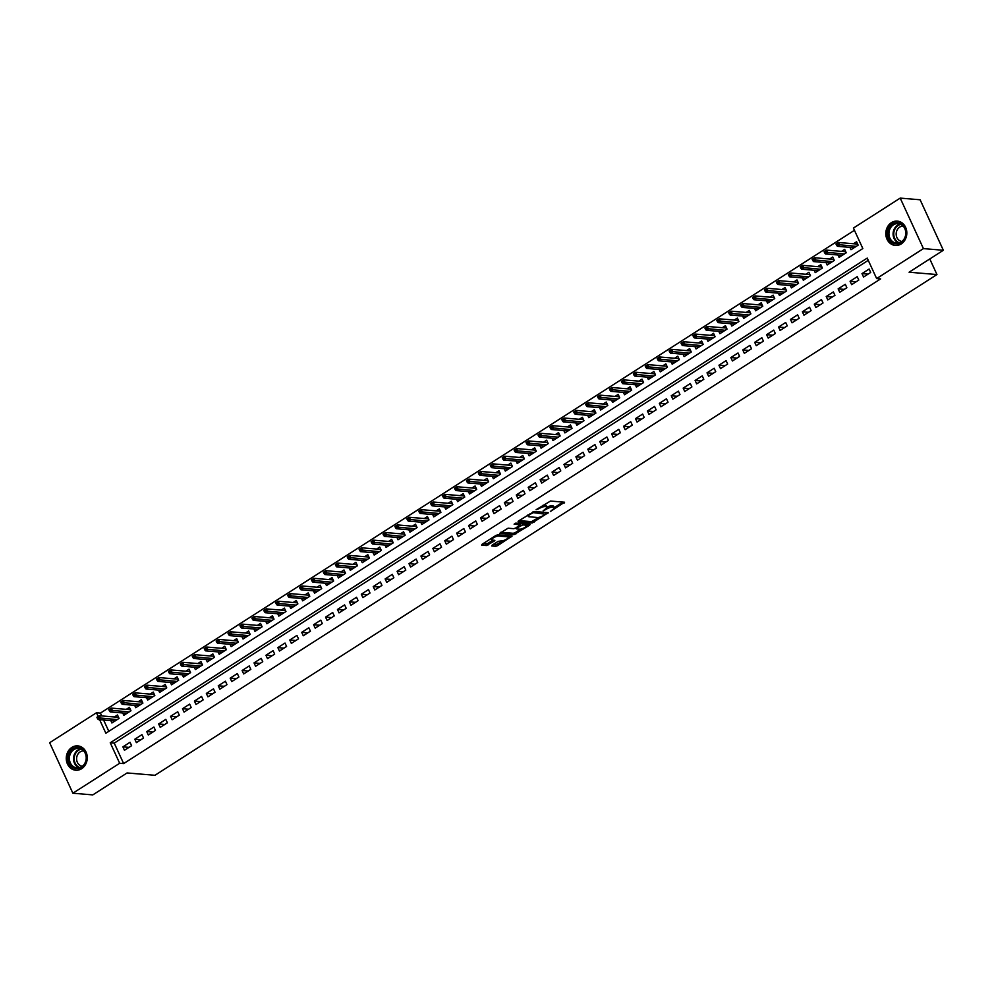 <?xml version="1.0" encoding="UTF-8"?>
<svg xmlns="http://www.w3.org/2000/svg" width="993" height="993" viewBox="0 0 993 993"><rect width="100%" height="100%" fill="white"/><g stroke="black" fill="none" stroke-linecap="round" stroke-linejoin="round"><path stroke-width="1.49" d="M550.395 511.482L564.583 502.222L550.507 501.043L536.121 509.694L538.827 508.751A4.915 1.378 155.3 0 1 545.07 506.567L546.237 506.666A4.915 1.378 155.3 0 1 546.969 507.001A4.915 1.378 155.3 0 1 544.996 509.272L543.121 510.874L546.1 509.359A4.915 1.378 155.3 0 1 552.344 507.175L553.511 507.274A4.915 1.378 155.3 0 1 554.243 507.609A4.915 1.378 155.3 0 1 552.269 509.881L550.395 511.482M71.868 747.406A12.214 10.501 94.8 0 1 77.777 745.88A12.214 10.501 94.8 0 1 87.074 755.4A12.214 10.501 94.8 0 1 81.662 768.694A12.214 10.501 94.8 0 1 75.741 770.22A12.214 10.501 94.8 0 1 66.444 760.7A12.214 10.501 94.8 0 1 71.868 747.406M891.429 222.631A12.214 10.501 94.8 0 1 897.337 221.116A12.214 10.501 94.8 0 1 906.634 230.637A12.214 10.501 94.8 0 1 901.222 243.93A12.214 10.501 94.8 0 1 895.301 245.445A12.214 10.501 94.8 0 1 886.004 235.937A12.214 10.501 94.8 0 1 891.429 222.631M492.156 545.169L491.771 545.989L495.718 546.324L497.667 545.629L512.09 536.083L497.791 534.805L495.842 535.488L482.027 544.325L481.642 545.145L486.409 545.542L494.278 541.073L494.886 540.366L492.292 540.055A4.109 1.154 155.3 0 1 491.696 539.77A4.109 1.154 155.3 0 1 494.104 537.424A4.109 1.154 155.3 0 1 498.56 536.046L507.82 536.828A4.109 1.154 155.3 0 1 508.428 537.114A4.109 1.154 155.3 0 1 506.02 539.46A4.109 1.154 155.3 0 1 501.564 540.837L498.064 541.384L492.156 545.169M99.61 719.664L105.854 733.231L862.83 248.548L853.421 228.067L900.204 198.103L920.126 199.779L943.35 250.273L909.079 272.219L936.958 274.552L154.958 775.285L127.067 772.951L92.796 794.896L72.874 793.221L49.65 742.727L96.445 712.763L98.146 716.462M943.35 250.273L923.428 248.61L876.645 278.574L867.224 258.093L110.248 742.789L119.669 763.269L72.874 793.221M868.254 260.327L114.232 743.124L123.653 763.592L880.63 278.896L876.645 278.574M123.653 763.592L119.669 763.269M532.111 523.013L548.26 512.673L534.184 511.494L518.42 521.027L518.036 521.834L532.111 523.013L531.478 521.648L539.125 517.328M529.679 525.148L513.915 534.668L499.616 533.378L508.093 528.202L513.791 528.686L515.752 528.003L520.282 524.788L514.113 524.18L515.752 523.125L530.063 524.329L529.679 525.148L529.269 524.267M110.819 720.608L111.911 722.966L119.061 718.386L117.497 714.972L114.356 716.983M122.747 712.974L123.827 715.332L130.977 710.752L129.413 707.351L126.272 709.35M134.663 705.34L135.756 707.699L142.905 703.118L141.329 699.717L138.201 701.716M146.579 697.707L147.672 700.077L154.821 695.497L153.257 692.084L150.117 694.095M158.508 690.073L159.588 692.444L166.75 687.864L165.173 684.45L162.033 686.461M170.424 682.439L171.516 684.81L178.666 680.23L177.102 676.816L173.961 678.827M182.352 674.806L183.432 677.176L190.582 672.596L189.018 669.183L185.877 671.194M194.268 667.172L195.36 669.543L202.51 664.962L200.934 661.549L197.806 663.56M206.184 659.538L207.276 661.909L214.426 657.329L212.862 653.915L209.722 655.926M218.112 651.917L219.192 654.275L226.354 649.695L224.778 646.282L221.638 648.292M230.028 644.283L231.121 646.642L238.27 642.061L236.694 638.648L233.566 640.659M241.957 636.65L243.037 639.008L250.186 634.428L248.622 631.014L245.482 633.025M253.873 629.016L254.953 631.374L262.115 626.794L260.538 623.381L257.398 625.391M265.789 621.382L266.881 623.741L274.031 619.16L272.467 615.747L269.326 617.758M277.717 613.748L278.797 616.107L285.959 611.527L284.383 608.113L281.242 610.124M289.633 606.115L290.726 608.473L297.875 603.893L296.299 600.48L293.171 602.49M301.562 598.481L302.642 600.839L309.791 596.259L308.227 592.846L305.087 594.857M313.478 590.847L314.558 593.206L321.72 588.626L320.143 585.212L317.003 587.223M325.394 583.214L326.486 585.572L333.636 580.992L332.072 577.578L328.931 579.589M337.322 575.58L338.402 577.938L345.552 573.358L343.988 569.957L340.847 571.956M349.238 567.946L350.33 570.305L357.48 565.725L355.904 562.323L352.776 564.322M361.154 560.313L362.246 562.683L369.396 558.103L367.832 554.69L364.692 556.701M373.083 552.679L374.162 555.05L381.324 550.47L379.748 547.056L376.608 549.067M384.999 545.045L386.091 547.416L393.24 542.836L391.676 539.422L388.536 541.433M396.927 537.412L398.007 539.782L405.156 535.202L403.592 531.789L400.452 533.8M408.843 529.778L409.935 532.149L417.085 527.568L415.508 524.155L412.38 526.166M420.759 522.144L421.851 524.515L429.001 519.935L427.437 516.521L424.296 518.532M432.687 514.511L433.767 516.881L440.929 512.301L439.353 508.888L436.212 510.899M444.603 506.889L445.696 509.248L452.845 504.667L451.281 501.254L448.141 503.265M456.532 499.256L457.612 501.614L464.761 497.034L463.197 493.62L460.057 495.631M468.448 491.622L469.54 493.98L476.69 489.4L475.113 485.987L471.985 487.997M480.364 483.988L481.456 486.347L488.606 481.766L487.042 478.353L483.901 480.364M492.292 476.355L493.372 478.713L500.534 474.133L498.958 470.719L495.817 472.73M504.208 468.721L505.3 471.079L512.45 466.499L510.886 463.086L507.746 465.096M516.137 461.087L517.216 463.446L524.366 458.865L522.802 455.452L519.662 457.463M528.053 453.453L529.145 455.812L536.294 451.232L534.718 447.818L531.59 449.829M539.969 445.82L541.061 448.178L548.21 443.598L546.646 440.184L543.506 442.195M551.897 438.186L552.977 440.544L560.139 435.964L558.562 432.563L555.422 434.562M563.813 430.552L564.905 432.911L572.055 428.331L570.491 424.93L567.351 426.928M575.741 422.919L576.821 425.289L583.971 420.709L582.407 417.296L579.267 419.307M587.657 415.285L588.75 417.656L595.899 413.076L594.323 409.662L591.195 411.673M599.573 407.651L600.666 410.022L607.815 405.442L606.251 402.028L603.111 404.039M611.502 400.018L612.582 402.388L619.744 397.808L618.167 394.395L615.027 396.406M623.418 392.384L624.51 394.755L631.66 390.175L630.083 386.761L626.955 388.772M635.346 384.75L636.426 387.121L643.576 382.541L642.012 379.127L638.871 381.138M647.262 377.117L648.342 379.487L655.504 374.907L653.928 371.494L650.787 373.505M659.178 369.495L660.271 371.854L667.42 367.273L665.856 363.86L662.716 365.871M671.107 361.862L672.187 364.22L679.336 359.64L677.772 356.226L674.632 358.237M683.023 354.228L684.115 356.586L691.265 352.006L689.688 348.593L686.56 350.603M694.939 346.594L696.031 348.953L703.181 344.372L701.617 340.959L698.476 342.97M706.867 338.961L707.947 341.319L715.109 336.739L713.533 333.325L710.392 335.336M718.783 331.327L719.875 333.685L727.025 329.105L725.461 325.692L722.321 327.702M730.711 323.693L731.791 326.052L738.941 321.471L737.377 318.058L734.237 320.069M742.627 316.059L743.72 318.418L750.869 313.838L749.293 310.424L746.165 312.435M754.543 308.426L755.636 310.784L762.785 306.204L761.221 302.791L758.081 304.801M766.472 300.792L767.552 303.15L774.714 298.57L773.137 295.169L769.997 297.168M778.388 293.158L779.48 295.517L786.63 290.937L785.066 287.536L781.925 289.534M790.316 285.525L791.396 287.896L798.546 283.315L796.982 279.902L793.841 281.913M802.232 277.891L803.325 280.262L810.474 275.682L808.898 272.268L805.77 274.279M814.148 270.257L815.241 272.628L822.39 268.048L820.826 264.635L817.686 266.645M826.077 262.624L827.157 264.994L834.319 260.414L832.742 257.001L829.602 259.012M837.993 254.99L839.085 257.361L846.235 252.781L844.671 249.367L841.53 251.378M863.562 277.022L870.712 272.442L869.136 269.029L861.986 273.609L863.562 277.022M851.634 284.656L858.796 280.076L857.22 276.662L850.07 281.242L851.634 284.656M839.718 292.29L846.868 287.709L845.304 284.296L838.142 288.876L839.718 292.29M827.79 299.923L834.952 295.343L833.375 291.93L826.226 296.51L827.79 299.923M815.874 307.557L823.023 302.977L821.459 299.563L814.31 304.143L815.874 307.557M803.958 315.191L811.107 310.61L809.531 307.197L802.381 311.777L803.958 315.191M792.029 322.824L799.191 318.244L797.615 314.831L790.465 319.411L792.029 322.824M780.113 330.458L787.263 325.878L785.699 322.464L778.537 327.045L780.113 330.458M768.197 338.079L775.347 333.511L773.77 330.098L766.621 334.678L768.197 338.079M756.269 345.713L763.418 341.133L761.854 337.732L754.705 342.312L756.269 345.713M744.353 353.347L751.502 348.766L749.938 345.365L742.776 349.933L744.353 353.347M732.424 360.98L739.586 356.4L738.01 352.987L730.86 357.567L732.424 360.98M720.508 368.614L727.658 364.034L726.094 360.62L718.944 365.201L720.508 368.614M708.592 376.248L715.742 371.667L714.166 368.254L707.016 372.834L708.592 376.248M696.664 383.881L703.814 379.301L702.25 375.888L695.1 380.468L696.664 383.881M684.748 391.515L691.898 386.935L690.334 383.521L683.172 388.102L684.748 391.515M672.82 399.149L679.982 394.569L678.405 391.155L671.256 395.735L672.82 399.149M660.904 406.782L668.053 402.202L666.489 398.789L659.34 403.369L660.904 406.782M648.988 414.416L656.137 409.836L654.561 406.422L647.411 411.003L648.988 414.416M637.059 422.05L644.209 417.47L642.645 414.056L635.495 418.636L637.059 422.05M625.143 429.684L632.293 425.103L630.729 421.69L623.567 426.27L625.143 429.684M613.215 437.317L620.377 432.737L618.8 429.324L611.651 433.904L613.215 437.317M601.299 444.951L608.448 440.371L606.884 436.957L599.735 441.537L601.299 444.951M589.383 452.585L596.532 448.004L594.956 444.591L587.806 449.171L589.383 452.585M577.454 460.218L584.604 455.638L583.04 452.225L575.89 456.805L577.454 460.218M565.538 467.852L572.688 463.272L571.124 459.858L563.962 464.439L565.538 467.852M553.61 475.473L560.772 470.905L559.196 467.492L552.046 472.072L553.61 475.473M541.694 483.107L548.844 478.527L547.28 475.126L540.13 479.706L541.694 483.107M529.778 490.741L536.928 486.16L535.351 482.759L528.202 487.327L529.778 490.741M517.849 498.374L524.999 493.794L523.435 490.381L516.286 494.961L517.849 498.374M505.934 506.008L513.083 501.428L511.519 498.014L504.357 502.595L505.934 506.008M494.005 513.642L501.167 509.061L499.591 505.648L492.441 510.228L494.005 513.642M482.089 521.275L489.239 516.695L487.675 513.282L480.525 517.862L482.089 521.275M470.173 528.909L477.323 524.329L475.746 520.915L468.597 525.496L470.173 528.909M458.245 536.543L465.407 531.963L463.83 528.549L456.681 533.129L458.245 536.543M446.329 544.176L453.478 539.596L451.914 536.183L444.752 540.763L446.329 544.176M434.4 551.81L441.562 547.23L439.986 543.816L432.836 548.397L434.4 551.81M422.484 559.444L429.634 554.864L428.07 551.45L420.92 556.03L422.484 559.444M410.568 567.077L417.718 562.497L416.154 559.084L408.992 563.664L410.568 567.077M398.64 574.711L405.802 570.131L404.225 566.718L397.076 571.298L398.64 574.711M386.724 582.345L393.873 577.765L392.309 574.351L385.147 578.931L386.724 582.345M374.808 589.979L381.957 585.398L380.381 581.985L373.231 586.565L374.808 589.979M362.879 597.612L370.029 593.032L368.465 589.619L361.315 594.199L362.879 597.612M350.963 605.246L358.113 600.666L356.549 597.252L349.387 601.832L350.963 605.246M339.035 612.88L346.197 608.299L344.621 604.886L337.471 609.466L339.035 612.88M327.119 620.501L334.269 615.921L332.705 612.52L325.555 617.1L327.119 620.501M315.203 628.135L322.353 623.554L320.776 620.153L313.627 624.721L315.203 628.135M303.275 635.768L310.424 631.188L308.86 627.775L301.711 632.355L303.275 635.768M291.359 643.402L298.508 638.822L296.944 635.408L289.782 639.989L291.359 643.402M279.43 651.036L286.592 646.455L285.016 643.042L277.866 647.622L279.43 651.036M267.514 658.669L274.664 654.089L273.1 650.676L265.95 655.256L267.514 658.669M255.598 666.303L262.748 661.723L261.171 658.309L254.022 662.89L255.598 666.303M243.67 673.937L250.819 669.356L249.255 665.943L242.106 670.523L243.67 673.937M231.754 681.57L238.903 676.99L237.339 673.577L230.177 678.157L231.754 681.57M219.825 689.204L226.987 684.624L225.411 681.21L218.261 685.791L219.825 689.204M207.909 696.838L215.059 692.258L213.495 688.844L206.345 693.424L207.909 696.838M195.993 704.471L203.143 699.891L201.567 696.478L194.417 701.058L195.993 704.471M184.065 712.105L191.215 707.525L189.651 704.111L182.501 708.692L184.065 712.105M172.149 719.739L179.299 715.159L177.735 711.745L170.573 716.325L172.149 719.739M160.221 727.372L167.383 722.792L165.806 719.379L158.657 723.959L160.221 727.372M148.305 735.006L155.454 730.426L153.89 727.013L146.741 731.593L148.305 735.006M136.389 742.64L143.538 738.06L141.962 734.646L134.812 739.226L136.389 742.64M130.046 742.28L122.896 746.86L124.46 750.274L131.61 745.693L130.046 742.28M854.439 230.302L100.417 713.098L101.72 715.928M103.595 719.999L108.82 731.345M849.921 247.356L851.001 249.727L858.151 245.147L856.587 241.733L853.446 243.744M936.958 274.552L929.783 258.962M900.204 198.103L923.428 248.61M100.417 713.098L96.445 712.763M114.232 743.124L110.248 742.789M861.986 273.609L868.093 274.118M850.07 281.242L856.165 281.751M838.142 288.876L844.249 289.385M826.226 296.51L832.333 297.019M814.31 304.143L820.404 304.652M802.381 311.777L808.488 312.286M790.465 319.411L796.56 319.92M778.537 327.045L784.644 327.553M766.621 334.678L772.728 335.187M754.705 342.312L760.799 342.821M742.776 349.933L748.883 350.455M730.86 357.567L736.955 358.088M718.944 365.201L725.039 365.722M707.016 372.834L713.123 373.343M695.1 380.468L701.195 380.977M683.172 388.102L689.279 388.611M671.256 395.735L677.35 396.244M659.34 403.369L665.434 403.878M647.411 411.003L653.518 411.512M635.495 418.636L641.59 419.145M623.567 426.27L629.674 426.779M611.651 433.904L617.745 434.413M599.735 441.537L605.829 442.046M587.806 449.171L593.913 449.68M575.89 456.805L581.985 457.314M563.962 464.439L570.069 464.947M552.046 472.072L558.153 472.581M540.13 479.706L546.224 480.215M528.202 487.327L534.308 487.848M516.286 494.961L522.38 495.482M504.357 502.595L510.464 503.116M492.441 510.228L498.548 510.737M480.525 517.862L486.62 518.371M468.597 525.496L474.704 526.005M456.681 533.129L462.775 533.638M444.752 540.763L450.859 541.272M432.836 548.397L438.943 548.906M420.92 556.03L427.015 556.539M408.992 563.664L415.099 564.173M397.076 571.298L403.17 571.807M385.147 578.931L391.254 579.44M373.231 586.565L379.338 587.074M361.315 594.199L367.41 594.708M349.387 601.832L355.494 602.341M337.471 609.466L343.566 609.975M325.555 617.1L331.65 617.609M313.627 624.721L319.734 625.242M301.711 632.355L307.805 632.876M289.782 639.989L295.889 640.51M277.866 647.622L283.961 648.131M265.95 655.256L272.045 655.765M254.022 662.89L260.129 663.398M242.106 670.523L248.2 671.032M230.177 678.157L236.284 678.666M218.261 685.791L224.356 686.3M206.345 693.424L212.44 693.933M194.417 701.058L200.524 701.567M182.501 708.692L188.596 709.201M170.573 716.325L176.68 716.834M158.657 723.959L164.764 724.468M146.741 731.593L152.835 732.102M134.812 739.226L140.919 739.735M122.896 746.86L128.991 747.369M554.243 507.609L553.61 506.256A4.915 1.378 155.3 0 0 552.89 505.909L553.511 507.274M546.994 507.138A4.915 1.378 155.3 0 1 551.711 505.809L552.89 505.909M546.969 507.001L546.336 505.636A4.915 1.378 155.3 0 0 545.616 505.3L546.237 506.666M542.861 505.375A4.915 1.378 155.3 0 1 544.437 505.201L545.616 505.3M554.243 507.646L562.919 502.086M519.066 520.617L531.478 521.648M545.654 513.145L546.597 512.537M545.492 514.225L533.402 512.624L530.336 514.188A4.915 1.378 155.3 0 0 528.375 516.447A4.915 1.378 155.3 0 0 529.095 516.794L537.548 517.502A4.915 1.378 155.3 0 0 543.792 515.305L545.492 514.225M527.742 515.057A4.915 1.378 155.3 0 0 527.742 515.082L528.375 516.447M528.4 524.192L526.551 525.384M520.729 529.095L515.243 532.62L515.864 533.986M500.869 532.26L513.282 533.303L515.243 532.62M519.587 523.659L520.282 524.788M519.724 529.182A4.109 1.154 155.3 0 0 524.167 527.804A4.109 1.154 155.3 0 0 526.588 525.458A4.109 1.154 155.3 0 0 525.98 525.173L522.715 524.9L516.844 528.09L516.459 528.909L519.724 529.182M526.588 525.458L525.955 524.093A4.109 1.154 155.3 0 0 525.868 523.981M521.499 523.609L520.133 524.217L520.766 525.582M508.428 537.114L507.795 535.748A4.109 1.154 155.3 0 0 507.708 535.637M482.672 543.916L487.737 543.494L493 540.118M492.801 544.76L497.046 544.263L502.52 540.763M508.379 537.014L510.203 535.835M856.711 244.017L857.431 243.558M837.186 243.248L835.994 244.017L836.627 245.383L837.819 244.613L837.186 243.248L838.452 242.491L839.581 244.948L837.434 246.314L854.141 247.716M837.819 244.613L856.289 246.338M857.865 245.321L857.505 243.732M838.452 242.491L857.294 244.067M837.434 246.314L836.627 245.383M892.719 224.12A10.563 9.086 94.8 0 1 905.008 228.179A10.563 9.086 94.8 0 1 901.197 242.553A10.563 9.086 94.8 0 1 888.909 238.494A10.563 9.086 94.8 0 1 892.719 224.12M901.284 241.895A9.781 8.416 -85.2 0 0 905.616 231.245A9.781 8.416 -85.2 0 0 898.168 223.624A9.781 8.416 -85.2 0 0 893.439 224.84A9.781 8.416 -85.2 0 0 889.095 235.49A9.781 8.416 -85.2 0 0 896.542 243.111A9.781 8.416 -85.2 0 0 901.284 241.895M901.892 241.473A7.708 6.628 94.8 0 1 896.269 235.341A7.708 6.628 94.8 0 1 899.708 227.112A7.708 6.628 94.8 0 1 903.171 226.131M898.752 221.352A12.127 10.427 -85.2 0 0 897.97 221.253A12.127 10.427 -85.2 0 0 892.099 222.755A12.127 10.427 -85.2 0 0 886.712 235.974A12.127 10.427 -85.2 0 0 895.947 245.42A12.127 10.427 -85.2 0 0 896.729 245.457M82.245 749.032A10.563 9.086 94.8 0 1 85.088 763.505A10.563 9.086 94.8 0 1 72.551 767.167A10.563 9.086 94.8 0 1 69.709 752.706A10.563 9.086 94.8 0 1 82.245 749.032M73.308 766.534A9.781 8.416 -85.2 0 0 76.982 767.887A9.781 8.416 -85.2 0 0 85.758 761.072A9.781 8.416 -85.2 0 0 82.282 749.74A9.781 8.416 -85.2 0 0 78.608 748.387A9.781 8.416 -85.2 0 0 69.833 755.201A9.781 8.416 -85.2 0 0 73.308 766.534M82.332 766.236A7.708 6.628 94.8 0 1 79.701 765.206A7.708 6.628 94.8 0 1 76.92 756.43A7.708 6.628 94.8 0 1 83.611 750.907M79.179 746.115A12.127 10.427 -85.2 0 0 78.41 746.016A12.127 10.427 -85.2 0 0 67.524 754.469A12.127 10.427 -85.2 0 0 71.831 768.52A12.127 10.427 -85.2 0 0 76.387 770.196A12.127 10.427 -85.2 0 0 77.169 770.22M844.795 251.651L845.502 251.192M825.27 250.881L824.078 251.651L824.699 253.016L825.891 252.247L825.27 250.881L826.524 250.124L827.653 252.582L825.506 253.947L842.225 255.35M825.891 252.247L844.36 253.972M845.949 252.954L845.589 251.366M826.524 250.124L845.366 251.701M825.506 253.947L824.699 253.016M832.879 259.285L833.586 258.825M813.341 258.515L812.15 259.285L812.783 260.65L813.975 259.881L813.341 258.515L814.608 257.758L815.737 260.203L813.59 261.581L830.297 262.984M813.975 259.881L832.444 261.606M834.033 260.588L833.661 258.999M814.608 257.758L833.45 259.334M813.59 261.581L812.783 260.65M820.95 266.918L821.658 266.459M801.425 266.149L800.234 266.918L800.855 268.284L802.046 267.514L801.425 266.149L802.692 265.379L803.821 267.837L801.674 269.215L818.381 270.617M802.046 267.514L820.528 269.24M822.105 268.222L821.745 266.633M802.692 265.379L821.521 266.968M801.674 269.215L800.855 268.284M809.034 274.552L809.742 274.093M789.497 273.783L788.305 274.552L788.938 275.905L790.13 275.148L789.497 273.783L790.763 273.013L791.893 275.471L789.745 276.848L806.453 278.251M790.13 275.148L808.6 276.873M810.189 275.855L809.829 274.267M790.763 273.013L809.605 274.589M789.745 276.848L788.938 275.905M797.106 282.186L797.826 281.727M777.581 281.416L776.389 282.173L777.022 283.539L778.214 282.782L777.581 281.416L778.847 280.647L779.977 283.104L777.829 284.482L794.537 285.885M778.214 282.782L796.684 284.507M798.273 283.489L797.9 281.9M778.847 280.647L797.689 282.223M777.829 284.482L777.022 283.539M785.19 289.807L785.897 289.36M765.665 289.05L764.473 289.807L765.094 291.172L766.286 290.415L765.665 289.05L766.919 288.28L768.048 290.738L765.901 292.116L782.621 293.518M766.286 290.415L784.755 292.141M786.344 291.123L785.984 289.534M766.919 288.28L785.761 289.857M765.901 292.116L765.094 291.172M773.274 297.441L773.981 296.994M753.737 296.684L752.545 297.441L753.178 298.806L754.37 298.049L753.737 296.684L755.003 295.914L756.132 298.372L753.985 299.749L770.692 301.152M754.37 298.049L772.839 299.774M774.428 298.756L774.056 297.168M755.003 295.914L773.845 297.49M753.985 299.749L753.178 298.806M761.346 305.074L762.065 304.628M741.821 304.317L740.629 305.074L741.25 306.44L742.441 305.683L741.821 304.317L743.087 303.548L744.216 306.005L742.069 307.383L758.776 308.773M742.441 305.683L760.923 307.408M762.5 306.39L762.14 304.801M743.087 303.548L761.929 305.124M742.069 307.383L741.25 306.44M749.43 312.708L750.137 312.261M729.905 311.951L728.701 312.708L729.334 314.073L730.525 313.316L729.905 311.951L731.158 311.181L732.288 313.639L730.14 315.017L746.848 316.407M730.525 313.316L748.995 315.042M750.584 314.024L750.224 312.435M731.158 311.181L750 312.758M730.14 315.017L729.334 314.073M737.501 320.342L738.221 319.895M717.976 319.585L716.785 320.342L717.418 321.707L718.609 320.95L717.976 319.585L719.242 318.815L720.372 321.273L718.224 322.651L734.932 324.041M718.609 320.95L737.079 322.675M738.668 321.658L738.295 320.069M719.242 318.815L738.084 320.391M718.224 322.651L717.418 321.707M725.585 327.975L726.293 327.516M706.06 327.218L704.869 327.975L705.489 329.341L706.681 328.584L706.06 327.218L707.314 326.449L708.443 328.906L706.308 330.284L723.016 331.674M706.681 328.584L725.151 330.309M726.739 329.291L726.38 327.702M707.314 326.449L726.156 328.025M706.308 330.284L705.489 329.341M713.669 335.609L714.377 335.15M694.132 334.852L692.94 335.609L693.573 336.975L694.765 336.217L694.132 334.852L695.398 334.082L696.527 336.54L694.38 337.918L711.087 339.308M694.765 336.217L713.235 337.943M714.823 336.925L714.451 335.336M695.398 334.082L714.24 335.659M694.38 337.918L693.573 336.975M701.741 343.243L702.461 342.784M682.216 342.486L681.024 343.243L681.645 344.608L682.849 343.839L682.216 342.486L683.482 341.716L684.611 344.174L682.464 345.552L699.171 346.942M682.849 343.839L701.319 345.576M702.895 344.559L702.535 342.957M683.482 341.716L702.324 343.293M682.464 345.552L681.645 344.608M689.825 350.877L690.532 350.417M670.3 350.107L669.108 350.877L669.729 352.242L670.92 351.472L670.3 350.107L671.553 349.35L672.683 351.807L670.536 353.173L687.243 354.575M670.92 351.472L689.39 353.198M690.979 352.192L690.619 350.591M671.553 349.35L690.396 350.926M670.536 353.173L669.729 352.242M677.896 358.51L678.616 358.051M658.371 357.741L657.18 358.51L657.813 359.876L659.004 359.106L658.371 357.741L659.637 356.983L660.767 359.441L658.62 360.807L675.327 362.209M659.004 359.106L677.474 360.831M679.063 359.826L678.691 358.225M659.637 356.983L678.48 358.56M658.62 360.807L657.813 359.876M665.98 366.144L666.688 365.685M646.455 365.374L645.264 366.144L645.884 367.509L647.076 366.74L646.455 365.374L647.709 364.617L648.839 367.075L646.704 368.44L663.411 369.843M647.076 366.74L665.558 368.465M667.135 367.46L666.775 365.858M647.709 364.617L666.551 366.194M646.704 368.44L645.884 367.509M654.064 373.778L654.772 373.318M634.527 373.008L633.335 373.778L633.968 375.143L635.16 374.373L634.527 373.008L635.793 372.251L636.923 374.709L634.775 376.074L651.482 377.477M635.16 374.373L653.63 376.099M655.219 375.093L654.846 373.492M635.793 372.251L654.635 373.827M634.775 376.074L633.968 375.143M642.136 381.411L642.856 380.952M622.611 380.642L621.419 381.411L622.052 382.777L623.244 382.007L622.611 380.642L623.877 379.885L625.007 382.342L622.859 383.708L639.566 385.11M623.244 382.007L641.714 383.732M643.29 382.715L642.93 381.126M623.877 379.885L642.719 381.461M622.859 383.708L622.052 382.777M630.22 389.045L630.927 388.586M610.695 388.275L609.503 389.045L610.124 390.41L611.316 389.641L610.695 388.275L611.949 387.518L613.078 389.976L610.931 391.341L627.638 392.744M611.316 389.641L629.785 391.366M631.374 390.348L631.014 388.76M611.949 387.518L630.791 389.095M610.931 391.341L610.124 390.41M618.291 396.679L619.011 396.219M598.767 395.909L597.575 396.679L598.208 398.044L599.4 397.274L598.767 395.909L600.033 395.152L601.162 397.597L599.015 398.975L615.722 400.378M599.4 397.274L617.869 399M619.458 397.982L619.086 396.393M600.033 395.152L618.875 396.728M599.015 398.975L598.208 398.044M606.375 404.312L607.083 403.853M586.851 403.543L585.659 404.312L586.28 405.678L587.471 404.908L586.851 403.543L588.104 402.773L589.234 405.231L587.099 406.609L603.806 408.011M587.471 404.908L605.953 406.634M607.53 405.616L607.17 404.027M588.104 402.773L606.946 404.362M587.099 406.609L586.28 405.678M594.459 411.946L595.167 411.487M574.922 411.176L573.731 411.946L574.364 413.299L575.555 412.542L574.922 411.176L576.188 410.407L577.318 412.865L575.17 414.242L591.878 415.645M575.555 412.542L594.025 414.267M595.614 413.249L595.241 411.661M576.188 410.407L595.03 411.983M575.17 414.242L574.364 413.299M582.531 419.58L583.251 419.12M563.006 418.81L561.815 419.567L562.448 420.933L563.639 420.176L563.006 418.81L564.272 418.041L565.402 420.498L563.254 421.876L579.962 423.279M563.639 420.176L582.109 421.901M583.685 420.883L583.325 419.294M564.272 418.041L583.114 419.617M563.254 421.876L562.448 420.933M570.615 427.201L571.323 426.754M551.09 426.444L549.899 427.201L550.519 428.566L551.711 427.809L551.09 426.444L552.344 425.674L553.473 428.132L551.326 429.51L568.046 430.912M551.711 427.809L570.181 429.535M571.769 428.517L571.409 426.928M552.344 425.674L571.186 427.251M551.326 429.51L550.519 428.566M558.687 434.835L559.407 434.388M539.162 434.078L537.97 434.835L538.603 436.2L539.795 435.443L539.162 434.078L540.428 433.308L541.557 435.766L539.41 437.143L556.117 438.546M539.795 435.443L558.265 437.168M559.853 436.15L559.481 434.562M540.428 433.308L559.27 434.884M539.41 437.143L538.603 436.2M546.771 442.468L547.478 442.022M527.246 441.711L526.054 442.468L526.675 443.834L527.866 443.077L527.246 441.711L528.499 440.942L529.629 443.399L527.494 444.777L544.201 446.167M527.866 443.077L546.349 444.802M547.925 443.784L547.565 442.195M528.499 440.942L547.342 442.518M527.494 444.777L526.675 443.834M534.855 450.102L535.562 449.655M515.317 449.345L514.126 450.102L514.759 451.467L515.95 450.71L515.317 449.345L516.583 448.575L517.713 451.033L515.566 452.411L532.273 453.801M515.95 450.71L534.42 452.436M536.009 451.418L535.649 449.829M516.583 448.575L535.426 450.152M515.566 452.411L514.759 451.467M522.926 457.736L523.646 457.289M503.401 456.979L502.21 457.736L502.843 459.101L504.034 458.344L503.401 456.979L504.667 456.209L505.797 458.667L503.65 460.044L520.357 461.435M504.034 458.344L522.504 460.069M524.081 459.051L523.721 457.463M504.667 456.209L523.51 457.785M503.65 460.044L502.843 459.101M511.01 465.369L511.718 464.91M491.485 464.612L490.294 465.369L490.914 466.735L492.106 465.978L491.485 464.612L492.739 463.843L493.869 466.3L491.721 467.678L508.441 469.068M492.106 465.978L510.576 467.703M512.165 466.685L511.805 465.096M492.739 463.843L511.581 465.419M491.721 467.678L490.914 466.735M499.094 473.003L499.802 472.544M479.557 472.246L478.365 473.003L478.998 474.369L480.19 473.611L479.557 472.246L480.823 471.476L481.953 473.934L479.805 475.312L496.512 476.702M480.19 473.611L498.66 475.337M500.249 474.319L499.876 472.73M480.823 471.476L499.665 473.053M479.805 475.312L478.998 474.369M487.166 480.637L487.873 480.178M467.641 479.88L466.449 480.637L467.07 482.002L468.262 481.233L467.641 479.88L468.895 479.11L470.037 481.568L467.889 482.946L484.596 484.336M468.262 481.233L486.744 482.97M488.32 481.953L487.96 480.364M468.895 479.11L487.737 480.686M467.889 482.946L467.07 482.002M475.25 488.271L475.957 487.811M455.713 487.501L454.521 488.271L455.154 489.636L456.346 488.866L455.713 487.501L456.979 486.744L458.108 489.201L455.961 490.567L472.668 491.969M456.346 488.866L474.815 490.592M476.404 489.586L476.044 487.985M456.979 486.744L475.821 488.32M455.961 490.567L455.154 489.636M463.321 495.904L464.041 495.445M443.797 495.135L442.605 495.904L443.238 497.27L444.43 496.5L443.797 495.135L445.063 494.377L446.192 496.835L444.045 498.201L460.752 499.603M444.43 496.5L462.899 498.225M464.488 497.22L464.116 495.619M445.063 494.377L463.905 495.954M444.045 498.201L443.238 497.27M451.405 503.538L452.113 503.079M431.881 502.768L430.689 503.538L431.31 504.903L432.501 504.134L431.881 502.768L433.134 502.011L434.264 504.469L432.116 505.834L448.836 507.237M432.501 504.134L450.971 505.859M452.56 504.854L452.2 503.252M433.134 502.011L451.976 503.588M432.116 505.834L431.31 504.903M439.489 511.172L440.197 510.712M419.952 510.402L418.761 511.172L419.394 512.537L420.585 511.767L419.952 510.402L421.218 509.645L422.348 512.103L420.2 513.468L436.908 514.87M420.585 511.767L439.055 513.493M440.644 512.487L440.271 510.886M421.218 509.645L440.06 511.221M420.2 513.468L419.394 512.537M427.561 518.805L428.268 518.346M408.036 518.036L406.845 518.805L407.465 520.171L408.657 519.401L408.036 518.036L409.302 517.279L410.432 519.736L408.284 521.102L424.992 522.504M408.657 519.401L427.139 521.126M428.715 520.109L428.355 518.52M409.302 517.279L428.144 518.855M408.284 521.102L407.465 520.171M415.645 526.439L416.352 525.98M396.108 525.669L394.916 526.439L395.549 527.804L396.741 527.035L396.108 525.669L397.374 524.912L398.503 527.37L396.356 528.735L413.063 530.138M396.741 527.035L415.211 528.76M416.799 527.742L416.439 526.153M397.374 524.912L416.216 526.489M396.356 528.735L395.549 527.804M403.717 534.073L404.436 533.613M384.192 533.303L383 534.073L383.633 535.438L384.825 534.668L384.192 533.303L385.458 532.546L386.587 534.991L384.44 536.369L401.147 537.772M384.825 534.668L403.295 536.394M404.883 535.376L404.511 533.787M385.458 532.546L404.3 534.122M384.44 536.369L383.633 535.438M391.801 541.706L392.508 541.247M372.276 540.937L371.084 541.706L371.705 543.072L372.896 542.302L372.276 540.937L373.529 540.167L374.659 542.625L372.524 544.003L389.231 545.405M372.896 542.302L391.366 544.027M392.955 543.01L392.595 541.421M373.529 540.167L392.372 541.756M372.524 544.003L371.705 543.072M379.885 549.34L380.592 548.881M360.347 548.57L359.156 549.34L359.789 550.693L360.98 549.936L360.347 548.57L361.613 547.801L362.743 550.259L360.596 551.636L377.303 553.039M360.98 549.936L379.45 551.661M381.039 550.643L380.667 549.055M361.613 547.801L380.456 549.377M360.596 551.636L359.789 550.693M367.956 556.974L368.676 556.514M348.431 556.204L347.24 556.961L347.86 558.327L349.052 557.569L348.431 556.204L349.697 555.435L350.827 557.892L348.68 559.27L365.387 560.673M349.052 557.569L367.534 559.295M369.111 558.277L368.751 556.688M349.697 555.435L368.54 557.011M348.68 559.27L347.86 558.327M356.04 564.595L356.748 564.148M336.515 563.838L335.311 564.595L335.944 565.96L337.136 565.203L336.515 563.838L337.769 563.068L338.898 565.526L336.751 566.904L353.458 568.306M337.136 565.203L355.606 566.929M357.195 565.911L356.835 564.322M337.769 563.068L356.611 564.645M336.751 566.904L335.944 565.96M344.112 572.229L344.832 571.782M324.587 571.471L323.395 572.229L324.028 573.594L325.22 572.837L324.587 571.471L325.853 570.702L326.982 573.16L324.835 574.537L341.542 575.94M325.22 572.837L343.69 574.562M345.279 573.544L344.906 571.956M325.853 570.702L344.695 572.278M324.835 574.537L324.028 573.594M332.196 579.862L332.903 579.415M312.671 579.105L311.479 579.862L312.1 581.228L313.291 580.471L312.671 579.105L313.925 578.336L315.054 580.793L312.919 582.171L329.626 583.561M313.291 580.471L331.774 582.196M333.35 581.178L332.99 579.589M313.925 578.336L332.767 579.912M312.919 582.171L312.1 581.228M320.28 587.496L320.987 587.049M300.742 586.739L299.551 587.496L300.184 588.861L301.375 588.104L300.742 586.739L302.009 585.969L303.138 588.427L300.991 589.805L317.698 591.195M301.375 588.104L319.845 589.83M321.434 588.812L321.062 587.223M302.009 585.969L320.851 587.546M300.991 589.805L300.184 588.861M308.351 595.13L309.071 594.683M288.826 594.373L287.635 595.13L288.255 596.495L289.459 595.738L288.826 594.373L290.093 593.603L291.222 596.061L289.075 597.438L305.782 598.829M289.459 595.738L307.929 597.463M309.506 596.445L309.146 594.857M290.093 593.603L308.935 595.179M289.075 597.438L288.255 596.495M296.435 602.763L297.143 602.304M276.91 602.006L275.719 602.763L276.339 604.129L277.531 603.372L276.91 602.006L278.164 601.237L279.294 603.694L277.146 605.072L293.854 606.462M277.531 603.372L296.001 605.097M297.59 604.079L297.23 602.49M278.164 601.237L297.006 602.813M277.146 605.072L276.339 604.129M284.507 610.397L285.227 609.938M264.982 609.64L263.79 610.397L264.423 611.762L265.615 611.005L264.982 609.64L266.248 608.87L267.378 611.328L265.23 612.706L281.938 614.096M265.615 611.005L284.085 612.731M285.674 611.713L285.301 610.124M266.248 608.87L285.09 610.447M265.23 612.706L264.423 611.762M272.591 618.031L273.298 617.572M253.066 617.274L251.874 618.031L252.495 619.396L253.687 618.627L253.066 617.274L254.32 616.504L255.449 618.962L253.314 620.34L270.022 621.73M253.687 618.627L272.169 620.364M273.745 619.347L273.385 617.758M254.32 616.504L273.162 618.08M253.314 620.34L252.495 619.396M260.675 625.664L261.382 625.205M241.138 624.895L239.946 625.664L240.579 627.03L241.771 626.26L241.138 624.895L242.404 624.138L243.533 626.595L241.386 627.961L258.093 629.363M241.771 626.26L260.24 627.986M261.829 626.98L261.457 625.379M242.404 624.138L261.246 625.714M241.386 627.961L240.579 627.03M248.746 633.298L249.466 632.839M229.222 632.529L228.03 633.298L228.663 634.664L229.855 633.894L229.222 632.529L230.488 631.771L231.617 634.229L229.47 635.594L246.177 636.997M229.855 633.894L248.324 635.619M249.901 634.614L249.541 633.013M230.488 631.771L249.33 633.348M229.47 635.594L228.663 634.664M236.831 640.932L237.538 640.473M217.306 640.162L216.114 640.932L216.735 642.297L217.926 641.528L217.306 640.162L218.559 639.405L219.689 641.863L217.541 643.228L234.249 644.631M217.926 641.528L236.396 643.253M237.985 642.248L237.625 640.646M218.559 639.405L237.401 640.981M217.541 643.228L216.735 642.297M224.902 648.566L225.622 648.106M205.377 647.796L204.186 648.566L204.819 649.931L206.01 649.161L205.377 647.796L206.643 647.039L207.773 649.496L205.625 650.862L222.333 652.264M206.01 649.161L224.48 650.887M226.069 649.881L225.696 648.28M206.643 647.039L225.485 648.615M205.625 650.862L204.819 649.931M212.986 656.199L213.694 655.74M193.461 655.43L192.27 656.199L192.89 657.565L194.082 656.795L193.461 655.43L194.715 654.672L195.844 657.13L193.709 658.496L210.417 659.898M194.082 656.795L212.564 658.52M214.14 657.503L213.78 655.914M194.715 654.672L213.557 656.249M193.709 658.496L192.89 657.565M201.07 663.833L201.778 663.374M181.533 663.063L180.341 663.833L180.974 665.198L182.166 664.429L181.533 663.063L182.799 662.306L183.928 664.764L181.781 666.129L198.488 667.532M182.166 664.429L200.636 666.154M202.224 665.136L201.852 663.547M182.799 662.306L201.641 663.883M181.781 666.129L180.974 665.198M189.142 671.467L189.862 671.007M169.617 670.697L168.425 671.467L169.058 672.832L170.25 672.062L169.617 670.697L170.883 669.94L172.012 672.385L169.865 673.763L186.572 675.166M170.25 672.062L188.72 673.788M190.296 672.77L189.936 671.181M170.883 669.94L189.725 671.516M169.865 673.763L169.058 672.832M177.226 679.1L177.933 678.641M157.701 678.331L156.509 679.1L157.13 680.466L158.321 679.696L157.701 678.331L158.954 677.561L160.084 680.019L157.937 681.397L174.656 682.799M158.321 679.696L176.791 681.421M178.38 680.404L178.02 678.815M158.954 677.561L177.797 679.15M157.937 681.397L157.13 680.466M165.297 686.734L166.017 686.275M145.772 685.964L144.581 686.734L145.214 688.087L146.405 687.33L145.772 685.964L147.038 685.195L148.168 687.653L146.021 689.03L162.728 690.433M146.405 687.33L164.875 689.055M166.464 688.037L166.092 686.448M147.038 685.195L165.881 686.771M146.021 689.03L145.214 688.087M153.381 694.368L154.089 693.908M133.856 693.598L132.665 694.355L133.285 695.721L134.477 694.963L133.856 693.598L135.11 692.829L136.24 695.286L134.105 696.664L150.812 698.067M134.477 694.963L152.959 696.689M154.536 695.671L154.176 694.082M135.11 692.829L153.952 694.405M134.105 696.664L133.285 695.721M141.465 701.989L142.173 701.542M121.928 701.232L120.736 701.989L121.369 703.354L122.561 702.597L121.928 701.232L123.194 700.462L124.324 702.92L122.176 704.298L138.883 705.7M122.561 702.597L141.031 704.322M142.62 703.305L142.26 701.716M123.194 700.462L142.036 702.039M122.176 704.298L121.369 703.354M129.537 709.623L130.257 709.176M110.012 708.865L108.82 709.623L109.453 710.988L110.645 710.231L110.012 708.865L111.278 708.096L112.408 710.554L110.26 711.931L126.967 713.334M110.645 710.231L129.115 711.956M130.691 710.938L130.331 709.35M111.278 708.096L130.12 709.672M110.26 711.931L109.453 710.988M117.621 717.256L118.328 716.809M98.096 716.499L96.904 717.256L97.525 718.622L98.717 717.865L98.096 716.499L99.35 715.73L100.479 718.187L98.332 719.565L115.051 720.955M98.717 717.865L117.186 719.59M118.775 718.572L118.415 716.983M99.35 715.73L118.192 717.306M98.332 719.565L97.525 718.622M551.711 505.809L552.344 507.175M545.802 508.714L546.1 509.359M544.437 505.201L545.07 506.567M563.788 502.16L564.198 503.041M547.466 512.611L547.863 513.493M533.44 520.965L534.06 522.33M545.194 512.425L545.753 513.654M533.018 511.78L533.402 512.624M530.063 513.567L530.336 514.188M513.282 533.303L513.915 534.668M519.488 523.448L520.059 524.676M525.409 523.944L525.98 525.173M522.144 523.671L522.715 524.9M507.262 535.587L507.82 536.828M497.989 534.817L498.56 536.046M493.869 540.192L494.278 541.073M487.737 543.494L488.37 544.859M485.788 544.176L486.409 545.542M511.072 535.91L511.482 536.791M497.046 544.263L497.667 545.629M495.097 544.958L495.718 546.324M898.64 242.987A9.781 8.416 94.8 0 1 893.104 234.633A9.781 8.416 94.8 0 1 897.585 225.188A9.781 8.416 94.8 0 1 900.229 224.095M900.899 224.406A9.458 8.13 -85.2 0 0 898.106 225.498A9.458 8.13 -85.2 0 0 893.787 234.77A9.458 8.13 -85.2 0 0 899.36 242.801M79.08 767.75A9.781 8.416 94.8 0 1 77.454 766.881A9.781 8.416 94.8 0 1 73.705 756.74A9.781 8.416 94.8 0 1 80.656 748.871M81.339 749.169A9.458 8.13 -85.2 0 0 74.388 756.691A9.458 8.13 -85.2 0 0 78 766.633A9.458 8.13 -85.2 0 0 79.8 767.564M545.318 512.438L545.914 513.729M515.839 527.941L516.223 528.797M491.113 538.504L491.696 539.77"/></g></svg>
